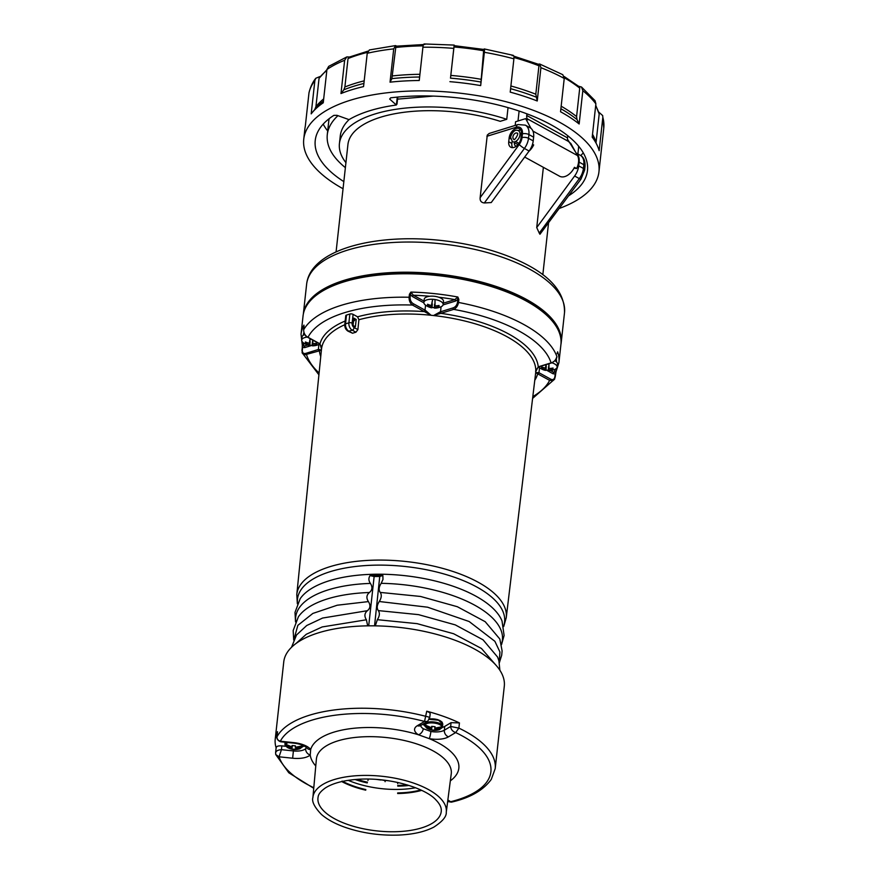 <?xml version="1.0" encoding="UTF-8"?>
<svg xmlns="http://www.w3.org/2000/svg" width="879" height="879" viewBox="0 0 879 879"><rect width="100%" height="100%" fill="white"/><g stroke="black" fill="none" stroke-linecap="round" stroke-linejoin="round"><path stroke-width="1.32" d="M293.883 639.626L297.849 625.354L312.836 613.443L337.195 605.224L368.4 601.599C366.147 598.017 366.477 594.984 369.4 592.512C372.377 590.062 372.707 587.04 370.411 583.425C368.521 580.656 368.411 578.052 370.081 575.613L374.146 576.514L368.708 625.837M374.146 576.514L379.75 576.459L382.859 575.503L382.98 579.437L381.178 583.337C378.838 586.974 378.519 590.007 380.222 592.413C381.882 594.83 381.563 597.863 379.267 601.511L427.568 607.191L469.144 621.519L494.888 641.307L499.92 651.943L499.261 662.305M367.686 625.848L366.4 619.783C364.137 616.19 364.477 613.168 367.4 610.696C370.378 608.246 370.707 605.213 368.4 601.599M379.267 601.511C376.926 605.148 376.608 608.18 378.311 610.597C379.97 613.015 379.651 616.047 377.344 619.684L417.118 623.65L453.63 633.737L481.461 648.482L496.338 665.623M302.31 345.04L302.266 347.765L302.31 345.04L304.035 346.161L307.628 345.051M455.509 301.068L457.794 299.464L457.498 302.497L458.541 302.464L458.838 299.431L457.794 299.464L457.871 297.025L454.839 299.607A1.154 0.747 -107.2 0 1 455.509 301.068L443.082 304.903M458.838 299.431L457.871 297.025A129.718 54.948 -173.7 0 0 410.911 292.081L413.35 295.234L424.008 301.09M304.035 325.977L303.651 329.801C303.727 333.317 305.189 335.811 308.024 337.283A123.939 52.509 6.3 0 1 412.449 305.057A1.154 0.736 -61.2 0 0 413.405 303.76C411.251 302.519 410.152 300.431 410.097 297.509L410.46 294.487L409.438 294.234L410.911 292.081L410.46 294.487L412.394 296.531A1.154 0.736 118.8 0 1 413.35 295.234A127.411 53.971 -173.7 0 1 429.666 296.256M555.165 377.234L556 371.751L554.012 372.476A1.154 0.736 -61.2 0 0 553.056 373.773L546.298 370.059M319.099 373.004A123.939 52.509 6.3 0 1 306.595 354.786A1.154 0.747 -107.2 0 1 305.925 353.325C303.618 353.984 302.409 353.006 302.288 350.413L302.607 347.37L304.705 347.623A1.154 0.747 72.8 0 0 304.035 346.161A127.411 53.971 -173.7 0 1 303.255 342.744M355.929 332.207L352.237 330.174A5.779 3.747 72.8 0 1 348.886 322.813L349.853 314.023A2.307 0.978 6.3 0 1 353.105 314.363L352.138 323.153A2.307 0.978 6.3 0 0 348.886 322.813L345.524 323.857A2.307 0.978 -173.7 0 0 344.788 324.461C344.634 327.395 345.7 329.625 347.985 331.152L352.567 333.24A107.623 45.598 -173.7 0 1 355.929 332.207L357.885 329.625L358.907 319.736A107.743 45.642 6.3 0 1 430.919 315.242L430.919 315.264A107.743 45.642 6.3 0 1 433.721 315.561L433.721 315.561A107.743 45.642 6.3 0 1 535.783 371.575L538.245 366.84A1.154 0.78 71 0 0 538.893 366.796M319.363 343.689A1.154 0.758 -59.5 0 0 319.978 343.854L321.516 349.018A107.743 45.642 -173.7 0 0 321.483 349.271L296.794 594.556A105.37 44.642 6.3 0 1 403.824 561.285A105.37 44.642 6.3 0 1 506.249 617.673L535.663 372.905A107.743 45.642 6.3 0 0 535.685 372.773L535.674 372.784A107.743 45.642 -173.7 0 0 535.772 371.597L535.772 371.608C535.179 371.125 536.168 369.554 538.728 366.884L539.069 366.774A1.154 0.747 -107.2 0 1 538.618 366.719A12.207 5.175 6.3 0 0 538.245 366.84A110.051 46.62 6.3 0 0 440.829 313.342L433.578 315.528L440.203 311.869A1.154 0.714 74.6 0 0 440.829 313.342A12.207 5.175 6.3 0 0 441.214 313.232A1.154 0.747 -107.2 0 1 440.544 311.77A11.053 4.681 6.3 0 1 440.203 311.869M553.056 373.773L555.198 373.96L554.616 379.179L553.089 380.574L549.628 380.376A123.939 52.509 6.3 0 1 532.817 396.594M539.552 367.719L538.97 372.718A11.053 4.681 6.3 0 1 538.662 372.531L535.674 372.707M538.662 372.531A1.154 0.758 120.5 0 1 537.673 373.806L535.685 372.773M303.947 325.098A129.718 54.948 -173.7 0 0 301.036 334.196L303.046 315.99A129.718 54.948 6.3 0 1 438.017 275.599A129.718 54.948 6.3 0 1 560.923 344.458L558.912 362.664A129.718 54.948 -173.7 0 0 557.638 351.809L557.462 352.358M557.176 353.655L557.308 352.732M538.618 366.719L551.056 362.873A1.154 0.747 72.8 0 0 551.518 362.939C555.132 361.005 556.923 358.874 556.879 356.555L556.868 356.456A129.718 54.948 6.3 0 0 458.541 302.464C457.805 305.936 456.179 308.254 453.663 309.386A123.939 52.509 6.3 0 1 551.056 362.873C554.1 362.016 556.033 359.874 556.868 356.456L556.836 356.665M358.907 319.736L357.566 316.814A110.051 46.62 6.3 0 1 424.414 311.616A1.154 0.703 -62.9 0 0 425.337 310.309L431.073 315.264L424.414 311.616A12.207 5.175 6.3 0 1 424.052 311.43L412.449 305.057C410.163 303.409 409.032 300.805 409.076 297.256L409.438 294.234M349.853 314.023L346.491 315.067A2.307 0.978 -173.7 0 0 345.766 315.671L344.788 324.461M357.566 316.814L353.105 314.363M321.417 350.216L319.407 350.831A12.207 5.175 6.3 0 1 319.033 350.952L304.683 354.874L302.343 353.259L302.288 350.413M321.428 350.15L318.703 349.381A11.053 4.681 6.3 0 1 318.363 349.49A1.154 0.747 72.8 0 0 319.033 350.952M307.32 336.899A1.154 0.736 -61.2 0 0 308.024 337.283L319.637 343.656A12.207 5.175 6.3 0 1 319.978 343.854A110.051 46.62 6.3 0 1 345.172 321.033M301.958 350.611L302.266 347.765M320.747 356.61A110.051 46.62 6.3 0 1 319.407 350.831A1.154 0.78 -109 0 1 318.703 349.381M457.498 302.497C456.805 305.343 455.311 307.156 452.993 307.925A1.154 0.747 72.8 0 0 453.663 309.386L441.214 313.232M539.069 366.774L551.518 362.939A1.154 0.747 72.8 0 0 551.858 362.631M557.638 351.809L557.198 353.446M554.858 377.003C554.166 379.508 552.737 380.211 550.573 379.091A1.154 0.736 118.8 0 1 549.628 380.376L538.014 374.004A12.207 5.175 6.3 0 1 537.673 373.806A110.051 46.62 6.3 0 1 534.784 380.233M555.484 374.432L556 371.751M353.05 325.428L353.852 318.143L356.204 319.44L355.402 326.713L353.05 325.428M353.699 319.506L354.523 319.956L353.545 320.956M356.204 319.44L354.523 319.956M354.446 320.681L353.622 320.231M379.75 576.459L374.553 625.848M377.344 619.684L375.3 625.859M382.859 575.503A104.733 44.368 -173.7 0 0 370.081 575.613M321.681 291.564A127.982 54.223 6.3 0 1 438.105 274.764A127.982 54.223 6.3 0 1 548.056 316.561M302.805 745.161L302.2 745.93L295.333 747.282L295.421 745.864L292.092 745.524L291.927 746.919L285.521 744.172L285.104 743.282L285.972 742.326M286.125 744.601L285.005 744.48L285.411 745.447L291.806 748.37L291.806 749.007L295.135 749.358L295.212 748.721L302.09 747.194L302.706 746.348L301.508 746.216M302.607 746.7L299.827 748.787L302.706 746.359M285.005 744.502L287.257 747.392L285.038 744.898M295.333 747.282L295.344 745.864M291.927 746.919L292.224 745.546M291.806 748.37L292.377 745.568M291.806 749.007L292.476 745.59M295.135 749.358L295.212 748.721M285.005 744.48A9.01 3.824 6.3 0 1 284.95 743.821A9.01 3.824 6.3 0 1 285.104 743.282M302.848 745.326A9.01 3.824 6.3 0 1 302.87 745.755A9.01 3.824 6.3 0 1 302.859 745.799A9.01 3.824 6.3 0 1 302.706 746.348M312.144 345.392L312.441 341.81L312.671 345.051A15.295 0.967 86.9 0 1 312.408 345.843A15.295 0.967 86.9 0 1 312.144 345.392A9.702 4.109 6.3 0 1 309.847 345.15A15.295 1.286 -74.9 0 1 309.419 345.535A15.328 15.328 0 0 1 303.156 342.656A9.702 4.109 6.3 0 1 301.684 340.129A9.702 4.109 6.3 0 1 307.276 337.086M309.419 345.535A15.295 1.286 -74.9 0 1 309.221 344.689A15.295 14.767 -176.3 0 1 305.31 343.271L305.409 341.964A15.295 12.515 5.1 0 0 309.342 343.228A15.295 1.286 -74.9 0 1 310.155 338.668M312.583 340.008L312.792 343.59A15.295 12.515 5.1 0 0 316.901 343.173L316.803 344.491A15.295 14.767 -176.3 0 1 312.671 345.051M312.847 340.151A15.295 0.967 86.9 0 1 312.792 343.59M309.342 343.228L310.364 338.789M309.847 345.15L310.144 341.568L309.221 344.689M305.442 341.975L305.31 343.271M302.024 337.064A9.702 4.109 6.3 0 1 302.024 337.009A9.702 4.109 6.3 0 1 304.815 334.547M319.758 343.986A9.702 4.109 6.3 0 1 318.989 344.403A15.328 15.328 0 0 1 312.408 345.843M381.036 779.783L385.123 780.607L385.09 781.684M430.194 713.792L429.633 712.627L426.733 711.21A110.941 46.994 6.3 0 1 459.431 722.912L458.904 728.131L455.663 732.57C452.586 731.438 450.916 729.405 450.663 726.461L458.904 728.131A110.941 46.994 6.3 0 1 495.196 768.675L504.293 686.268A110.941 46.994 6.3 0 0 426.908 631.979A110.941 46.994 6.3 0 0 300.398 640.604A110.941 46.994 6.3 0 0 283.752 661.92L275.226 739.129A110.941 46.994 6.3 0 1 277.533 731.68L276.973 736.866C276.94 739.096 278.072 740.547 280.346 741.217L280.753 741.777M276.127 747.82A110.941 46.994 6.3 0 1 275.226 739.129M304.277 745.996A12.855 5.45 6.3 0 1 302.651 746.579M285.873 746.293L281.851 745.864C278.028 745.667 276.149 746.392 276.193 748.04M275.742 754.512L275.599 752.677L275.753 754.556L288.795 772.773L313.737 788.287M275.632 753.27C275.632 751.171 277.566 749.963 281.445 749.666L279.072 756.797L275.753 754.556M277.423 732.053L276.973 736.866A110.941 46.994 6.3 0 1 426.106 716.407C429.512 717.055 430.446 717.813 428.897 718.67M459.431 722.912L451.059 722.659L444.719 726.417A12.855 5.45 6.3 0 1 442.269 727.427M424.623 725.483A12.855 5.45 6.3 0 1 422.777 724.263M427.491 721.472L424.535 721.439A107.007 45.334 6.3 0 0 280.346 741.217L293.927 742.645A18.437 7.812 6.3 0 1 310.683 749.512L310.232 754.973A5.549 4.725 -133.3 0 1 305.683 748.655A12.899 5.461 6.3 0 1 293.388 750.93L293.542 749.49M447.664 801.461L449.982 801.89A107.007 45.334 6.3 0 0 455.663 732.57L448.466 736.844A18.437 7.812 6.3 0 1 429.249 738.646L418.349 734.745A5.549 3.835 -57 0 0 423.271 728.746A12.899 5.461 6.3 0 1 420.645 725.538M306.507 747.513L305.683 748.655M450.345 780.827A74.759 31.677 6.3 0 0 429.249 738.646A5.549 0.769 -79.9 0 0 430.897 731.482L423.271 728.746M420.634 724.889L420.722 725.483A5.549 4.384 -120.7 0 1 417.338 725.713A18.437 7.812 6.3 0 0 418.349 734.745A74.759 31.677 6.3 0 0 310.683 749.512A5.549 4.681 143.8 0 1 306.771 747.82C304.134 745.392 299.849 743.854 293.894 743.162L293.927 742.645M447.85 799.978L451.388 802.153C469.891 797.956 483.186 790.386 491.273 779.409L495.196 768.675M417.338 725.713L424.535 721.439L426.733 711.21M345.919 162.648A112.556 47.686 6.3 0 1 339.426 143.585A112.556 47.686 6.3 0 1 506.743 119.313L508.04 107.623M433.292 96.097L397.539 99.14M349.04 119.621C343.865 124.686 340.942 130.147 340.261 136.003L339.426 143.585M506.743 119.313L500.206 121.335A104.008 44.06 6.3 0 0 347.93 144.519L336.075 251.91M345.37 167.647C332.262 156.978 326.219 146.024 327.263 134.784C328.054 127.916 331.614 121.544 337.943 115.665M567.493 139.212L575.778 152.441M577.899 153.99L578.459 148.914A125.62 53.212 -173.7 0 0 578.591 146.167M329.207 118.632A125.62 53.212 -173.7 0 0 328.746 121.346L327.263 134.784M484.34 202.95L491.229 202.566L529.114 151.034A14.449 9.142 -61.2 0 0 533.212 140.893L533.63 137.146A14.449 9.142 -61.2 0 0 530.07 127.73L525.367 125.148L518.028 124.543L489.174 133.454L487.285 135.069L480.132 197.687C479.879 200.873 481.274 202.62 484.34 202.95L524.411 148.452A4.626 0.736 -143.7 0 1 519.225 144.519A9.823 6.219 -61.2 0 0 522.005 137.618L522.423 133.872A9.823 6.219 -61.2 0 0 516.248 127.235A4.626 3 -107.2 0 1 518.028 124.543M520.665 129.971A8.438 5.34 -61.2 0 0 518.258 130.608M521.412 134.19A8.438 5.34 -61.2 0 0 519.335 128.686A8.438 5.34 -61.2 0 0 513.083 130.301A8.438 5.34 -61.2 0 0 509.139 137.981L508.721 141.717A8.438 5.34 -61.2 0 0 510.798 147.222A8.438 5.34 -61.2 0 0 517.039 145.606A8.438 5.34 -61.2 0 0 520.994 137.937L521.412 134.19M512.083 141.42L511.853 143.442A8.438 5.34 -61.2 0 0 512.6 147.65M519.95 133.201A4.966 3.142 118.8 0 1 520.797 133.443A4.966 3.142 118.8 0 1 521.434 133.982M516.391 146.145A4.966 3.142 118.8 0 1 515.599 145.903A4.966 3.142 118.8 0 1 514.38 142.662L517.984 144.639M514.468 141.871L514.38 142.662M543.376 167.329L536.728 227.551L574.613 176.02A14.449 9.142 -61.2 0 0 578.701 165.867L579.118 162.121A14.449 9.142 -61.2 0 0 576.119 153.056M574.613 176.02L579.316 178.602A4.626 0.736 -143.7 0 0 580.986 179.129L539.959 234.253L539.245 233.1L579.316 178.602A14.449 9.142 -61.2 0 0 583.414 168.449L583.821 164.703A14.449 9.142 -61.2 0 0 580.261 155.286L576.086 152.99M536.728 227.551L539.245 233.1M560.879 344.788A129.718 54.959 -173.7 0 0 561.176 342.887A129.718 54.959 -173.7 0 0 526.631 299.519A129.718 54.959 -173.7 0 0 388.144 272.765A129.718 54.959 -173.7 0 0 303.343 314.056M434.325 307.672A9.702 4.109 6.3 0 1 432.028 307.43A15.295 1.286 -74.9 0 1 431.6 307.815A15.328 15.328 0 0 1 425.326 304.947A9.702 4.109 6.3 0 1 423.865 302.42A9.702 4.109 6.3 0 1 432.688 299.289A9.702 4.109 6.3 0 1 434.995 299.53A15.295 0.967 86.9 0 1 434.962 305.881A15.295 12.515 5.1 0 0 439.082 305.463L438.973 306.771A15.295 14.767 -176.3 0 1 434.841 307.342A15.295 0.967 86.9 0 1 434.578 308.133A15.295 0.967 86.9 0 1 434.325 307.672L434.622 304.09L434.841 307.342M431.6 307.815A15.295 1.286 -74.9 0 1 431.402 306.98A15.295 14.767 -176.3 0 1 427.491 305.562L427.59 304.244A15.295 12.515 5.1 0 0 431.523 305.518A15.295 1.286 -74.9 0 1 432.688 299.289L431.523 305.518M434.578 308.133A15.328 15.328 0 0 0 441.17 306.694A9.702 4.109 6.3 0 0 443.159 304.552A9.702 4.109 6.3 0 0 434.995 299.53L434.962 305.881M432.028 307.43L432.314 303.848L431.402 306.98M427.623 304.266L427.491 305.562M424.205 299.343A9.702 4.109 6.3 0 1 424.205 299.299A9.702 4.109 6.3 0 1 435.336 296.41A9.702 4.109 6.3 0 1 443.499 301.431L443.159 304.552M425.139 725.021L424.722 724.131C426.062 720.088 441.763 721.747 442.423 726.01L441.818 726.779L434.951 728.131L435.039 726.713L431.71 726.362L431.545 727.768L425.139 725.021C426.535 721.285 441.06 722.813 441.818 726.779M425.744 725.45L424.623 725.329L425.04 726.285L431.435 729.218L431.424 729.856L434.753 730.207L434.83 729.57L441.719 728.043L442.324 727.197L441.137 727.065M442.225 727.548L439.456 729.625L442.324 727.208A9.01 3.824 6.3 0 0 442.489 726.647L442.774 723.999L438.423 720.187L429.293 719.341M424.722 724.131A9.01 3.824 6.3 0 0 424.568 724.67A9.01 3.824 6.3 0 0 424.623 725.329L426.875 728.241L424.667 725.746M434.951 728.131L434.973 726.713M431.545 727.768L431.842 726.395M431.435 729.218L432.007 726.417M431.424 729.856L432.094 726.439M434.753 730.207L434.83 726.713M434.83 729.57L434.885 726.713M442.423 725.999L442.423 726.01A9.01 3.824 6.3 0 1 442.489 726.603A9.01 3.824 6.3 0 1 442.489 726.647M531.015 128.367L525.642 118.643L527.839 119.841L527.257 118.786A6.933 4.384 118.8 0 1 526.741 115.49L526.917 113.83M573.998 168.197L576.646 168.526A13.866 8.779 -61.2 0 0 577.503 155.572L570.812 143.442L568.032 141.189A6.933 4.384 118.8 0 1 567.515 137.882L567.757 135.74M576.646 168.526L574.448 167.318A13.866 8.779 -61.2 0 1 559.582 176.229L524.686 157.066M528.927 151.298A13.866 8.779 -61.2 0 0 533.674 144.925L532.355 144.76M533.674 144.925L532.509 144.288M525.642 118.643L515.588 121.741L515.193 125.422M519.104 111.062L518.006 120.994M327.68 130.949A136.135 57.673 6.3 0 1 323.186 124.126M583.271 152.847A136.135 57.673 6.3 0 1 580.722 155.561M342.634 781.365A58.113 24.623 -173.7 0 0 365.829 789.562L365.719 790.166A58.344 24.722 -173.7 0 1 341.865 781.629L342.096 781.079M421.601 790.386A58.344 24.722 -173.7 0 1 397.671 793.528L397.682 792.924A58.113 24.623 -173.7 0 0 420.766 789.99M368.202 779.047L367.949 780.53M397.682 783.661L397.726 782.453M356.907 779.365A58.19 24.656 -173.7 0 0 367.389 782.2L367.235 782.925A58.19 24.656 -173.7 0 1 355.061 779.519M409.043 785.474A58.19 24.656 -173.7 0 1 397.769 786.134L397.78 785.397A58.19 24.656 -173.7 0 0 407.274 784.925M512.424 141.64A6.241 3.945 -61.2 0 0 518.896 138.069A6.241 3.945 -61.2 0 0 518.434 130.696C515.281 129.202 512.644 131.345 510.523 137.102L512.424 141.64M548.287 370.257L548.573 366.675L548.804 369.916A15.295 0.967 86.9 0 1 548.54 370.707A15.295 0.967 86.9 0 1 548.287 370.257A9.702 4.109 6.3 0 1 545.98 370.015A15.295 1.286 -74.9 0 1 545.551 370.389A15.328 15.328 0 0 1 539.288 367.521A9.702 4.109 6.3 0 1 538.629 366.928M545.551 370.389A15.295 1.286 -74.9 0 1 545.365 369.554A15.295 14.767 -176.3 0 1 541.442 368.136L541.552 366.829A15.295 12.515 5.1 0 0 545.474 368.092A15.295 1.286 -74.9 0 1 546.068 364.62M548.815 363.774L548.925 368.455A15.295 12.515 5.1 0 0 553.045 368.037L552.935 369.345A15.295 14.767 -176.3 0 1 548.804 369.916M548.979 363.719A15.295 0.967 86.9 0 1 548.925 368.455M545.474 368.092L546.441 364.499M545.98 370.015L546.277 366.422L545.365 369.554M541.585 366.84L541.442 368.136M554.847 360.742A9.702 4.109 6.3 0 1 557.462 364.005L557.121 367.125A9.702 4.109 6.3 0 1 555.132 369.268A15.328 15.328 0 0 1 548.54 370.707M551.924 362.796A9.702 4.109 6.3 0 1 557.121 367.125M326.823 70.463A144.453 61.2 -173.7 0 0 319.055 78.297L326.911 69.716M367.4 52.388A144.453 61.2 -173.7 0 0 348.029 58.552L349.996 57.267M423.129 45.862A144.453 61.2 -173.7 0 0 395.759 47.477L396.956 46.367M512.226 55.696C513.556 54.751 514.105 55.806 513.896 58.838A148.496 62.914 -173.7 0 0 484.351 52.3L480.681 85.604L483.725 49.653M483.933 50.806A144.453 61.2 -173.7 0 0 453.993 46.983L454.267 45.884M540.915 67.683L539.717 64.024L562.802 74.693L564.23 78.462A148.496 62.914 -173.7 0 0 540.915 67.683L537.234 100.986L535.805 94.207L538.948 65.771L537.86 64.376M582.821 90.702L581.513 87.021L595.061 100.7L595.885 103.854A148.496 62.914 -173.7 0 0 582.821 90.702L579.151 123.994L577.031 119.577L576.58 116.588L579.722 88.153L579.195 86.68L564.098 76.462M596.006 143.013L599.181 114.094L595.731 105.249M602.686 115.588L603.774 128.114A148.496 62.914 -173.7 0 0 602.829 117.368L602.686 115.588L598.731 112.072M581.513 87.021L578.701 86.285M539.717 64.024L538.201 64.2M484.351 52.3C484.637 49.279 484.461 48.323 483.835 49.422L484.241 48.927L513.16 55.322M480.626 81.989A145.387 61.585 -173.7 0 0 450.498 78.143L454.157 45.082L424.161 43.95M453.575 48.378A148.496 62.914 -173.7 0 0 422.92 47.213C423.348 44.203 423.964 43.313 424.788 44.521M419.624 77.011A145.387 61.585 -173.7 0 0 391.88 78.638L390.034 82.176L393.715 48.883L395.517 45.587L396.715 46.126M393.715 48.883A148.496 62.914 -173.7 0 0 367.235 53.289L369.389 49.938L395.517 45.587M363.906 83.45A145.387 61.585 -173.7 0 0 343.843 89.79L340.975 93.559L344.645 60.266L346.831 56.915L349.413 57.003M344.645 60.266A148.496 62.914 -173.7 0 0 326.933 69.496L328.702 66.364L346.831 56.915M323.45 101.03A145.387 61.585 -173.7 0 0 315.726 108.37L312.243 112.545A148.496 62.914 6.3 0 0 311.188 113.863L314.869 80.571L315.77 78.275L320.143 76.462M314.869 80.571A148.496 62.914 -173.7 0 0 308.968 93.009L309.045 92.57C311.221 83.725 314.968 79.363 315.77 78.275M564.23 78.462L560.549 111.765A148.496 62.914 6.3 0 1 579.151 123.994M513.896 58.838L510.216 92.13A148.496 62.914 6.3 0 1 537.234 100.986M450.498 78.143L453.993 46.983M391.88 78.638L395.759 47.477M422.92 47.213L419.239 80.505A148.496 62.914 6.3 0 0 390.034 82.176M343.843 89.79L344.887 86.988L348.029 58.552M367.235 53.289L363.554 86.592A148.496 62.914 6.3 0 0 340.975 93.559M314.693 109.666L315.913 106.733L319.055 78.297M326.933 69.496L323.252 102.788A148.496 62.914 6.3 0 0 312.243 112.545M308.968 93.009L305.299 126.312A148.496 62.914 6.3 0 0 304.892 128.817L303.749 139.223A148.496 62.914 -173.7 0 0 343.041 188.743M595.885 103.854L592.204 137.157A148.496 62.914 6.3 0 1 596.478 143.925A148.496 62.914 6.3 0 1 599.159 150.661L602.829 117.368M449.905 81.67A148.496 62.914 6.3 0 1 480.681 85.604M397.275 97.119L396.528 103.722M343.832 181.623A136.937 58.014 -173.7 0 1 315.231 140.497A136.937 58.014 -173.7 0 1 333.866 115.369L336.998 115.325L349.029 119.632A125.631 53.223 6.3 0 1 396.341 105.019L389.683 99.063L390.661 97.833A136.937 58.014 -173.7 0 1 587.469 170.548A136.937 58.014 -173.7 0 1 568.834 195.676L568.834 195.654M559.483 208.378A148.496 62.914 -173.7 0 0 598.951 171.812A148.496 62.914 -173.7 0 0 458.256 92.987A148.496 62.914 -173.7 0 0 303.749 139.223M298.344 616.871L298.388 616.816A103.909 44.016 6.3 0 1 369.4 592.512M295.707 621.508A103.997 44.06 6.3 0 1 370.4 583.414M380.222 592.413L420.536 596.456L457.366 606.73L485.197 621.695L499.832 639.033L502.107 650.889L501.711 655.185L499.349 662.722M296.575 634.935L306.716 625.518L322.593 618.047L367.4 610.696M378.311 610.597L418.536 614.641L455.289 624.892L483.054 639.824L497.657 657.14L498.909 660.865L499.887 670.281M296.003 643.505L306.277 634.275L322.175 626.947L366.4 619.783M303.903 332.537A127.411 53.971 -173.7 0 0 303.277 335.273M443.313 303.167L454.839 299.607A127.411 53.971 -173.7 0 0 438.632 297.201M412.394 296.531L423.865 302.826M550.562 370.586L554.012 372.476A127.411 53.971 -173.7 0 0 555.374 369.147M304.705 347.623L311.968 345.381M319.637 343.656A1.154 0.736 118.8 0 1 319.187 343.634L319.506 343.81C322.868 347.963 320.956 347.974 321.516 349.018L321.505 349.04A107.743 45.642 6.3 0 1 344.766 324.725M550.573 379.091L538.97 372.718A1.154 0.736 -61.2 0 1 538.014 374.004M413.405 303.76L425.007 310.133A1.154 0.736 118.8 0 1 424.052 311.43M425.59 305.145L425.007 310.133A11.053 4.681 6.3 0 0 425.337 310.309M303.64 329.988L303.651 329.801A129.718 54.948 6.3 0 1 409.076 297.256L410.097 297.509M441.071 306.738L440.544 311.77L452.993 307.925M318.89 344.458L318.363 349.49L305.925 353.325M304.002 325.757L303.629 329.889C303.87 333.635 305.189 336.086 307.584 337.261L319.187 343.634A1.154 0.736 118.8 0 1 318.934 343.271M357.885 329.625L354.149 327.57A2.307 1.461 118.8 0 1 352.237 330.174L348.864 331.207A2.307 1.461 -61.2 0 1 347.985 331.152M352.567 333.24L348.864 331.207A5.779 3.747 72.8 0 1 345.524 323.857L346.491 315.067M352.138 323.153A3.472 2.241 72.8 0 0 354.149 327.57M297.531 603.39A104.172 44.137 6.3 0 1 405.889 566.581A104.172 44.137 6.3 0 1 503.612 626.145M295.531 621.892L295.003 612.377L300.211 598.676A104.085 44.093 6.3 0 1 383.123 574.251A104.085 44.093 6.3 0 1 502.019 620.959L504.106 635.495L501.524 644.637M381.178 583.326A103.997 44.06 6.3 0 1 382.145 583.348A103.997 44.06 6.3 0 1 501.437 644.23M556.517 361.939A127.411 53.971 -173.7 0 0 556.275 358.61M285.521 744.172L287.938 742.535M301.442 744.788L302.2 745.93M346.897 824.205A62.002 26.271 6.3 0 1 318.132 796.901C318.44 794.089 320.934 791.045 325.626 787.782C333.042 783.145 343.799 780.31 357.896 779.299C390.397 777.069 425.711 788.243 436.017 800.022C439.654 803.802 441.412 807.296 441.291 810.504A62.002 26.271 6.3 0 1 409.35 830.589A62.002 26.271 6.3 0 1 346.897 824.205M312.902 797.473A67.09 28.425 6.3 0 1 382.728 776.355A67.09 28.425 6.3 0 1 446.268 812.196L451.246 773.85A67.837 28.732 6.3 0 0 424.425 746.765A67.837 28.732 6.3 0 0 354.885 737.47A67.837 28.732 6.3 0 0 316.407 758.962L312.902 797.473C311.638 801.538 314.484 807.197 321.439 814.448C327.175 819.426 334.932 823.678 344.733 827.194C361.95 833.16 380.157 835.775 399.352 835.05C413.559 834.347 425.062 831.699 433.863 827.095C442.544 821.436 446.675 816.47 446.268 812.196M415.514 787.76A58.058 24.601 6.3 0 1 353.468 782.376A58.058 24.601 6.3 0 1 348.249 780.332M315.77 765.972A74.759 31.677 6.3 0 1 310.232 754.973A18.437 7.812 6.3 0 1 292.641 758.225L293.388 750.93L281.445 749.666L281.851 745.864M451.059 722.659L450.663 726.461L444.334 730.218L444.719 726.417M313.792 787.705A107.007 45.334 6.3 0 1 279.072 756.797L292.641 758.225M448.466 736.844A5.549 4.384 -120.7 0 1 444.334 730.218A12.899 5.461 6.3 0 1 430.897 731.482M509.139 137.981L510.545 138.75M508.721 141.717L511.853 143.442M516.248 127.235L486.911 136.289M480.132 197.687L519.225 144.519M533.63 137.146L528.916 134.564A14.449 9.142 -61.2 0 0 525.367 125.148M533.212 140.893L528.51 138.311L528.916 134.564A4.626 1.956 -173.7 0 0 522.423 133.872M529.114 151.034L524.411 148.452A14.449 9.142 -61.2 0 0 528.51 138.311A4.626 1.956 -173.7 0 0 522.005 137.618M579.118 162.121L583.821 164.703A4.626 1.956 -173.7 0 1 585.051 166.252C585.271 160.692 583.678 157.033 580.261 155.286M578.701 165.867L583.414 168.449A4.626 1.956 -173.7 0 1 584.645 169.999L585.051 166.252M561.176 342.887L564.505 312.715A129.718 54.959 -173.7 0 0 441.599 243.857A129.718 54.959 -173.7 0 0 306.628 284.247L303.332 314.089M429.391 719.099A8.438 3.571 6.3 0 1 441.676 721.934M568.032 141.189L527.257 118.786M567.515 137.882L526.741 115.49M577.503 155.572L532.949 131.103M512.907 136.948A3.472 2.197 -61.2 0 0 513.765 139.212C514.006 141.827 519.687 132.718 517.094 133.125A3.472 2.197 -61.2 0 0 514.534 133.795A3.472 2.197 -61.2 0 0 512.907 136.948M538.948 65.771A144.453 61.2 -173.7 0 0 513.962 57.52M579.722 88.153A144.453 61.2 -173.7 0 0 564.263 77.737M599.181 114.094A144.453 61.2 -173.7 0 0 595.665 105.854M576.58 116.588A144.453 61.2 -173.7 0 0 561.165 106.194M577.031 119.577A145.387 61.585 -173.7 0 0 560.89 108.754M535.805 94.207A144.453 61.2 -173.7 0 0 510.897 85.977M535.992 97.053A145.387 61.585 -173.7 0 0 510.6 88.68M480.791 79.242A144.453 61.2 -173.7 0 0 450.85 75.418M419.931 74.297A144.453 61.2 -173.7 0 0 392.616 75.913M364.192 80.846A144.453 61.2 -173.7 0 0 344.887 86.988M323.681 98.898A144.453 61.2 -173.7 0 0 315.913 106.733M596.039 142.53A144.453 61.2 -173.7 0 0 592.523 134.289M596.478 143.925L593.995 139.091A145.387 61.585 -173.7 0 0 592.314 136.124M298.388 616.816L293.179 630.529L293.707 640.011M296.52 635.001L291.531 647.274M301.036 334.196L302.376 345.766M532.597 398.407L554.616 379.179M318.912 374.817L302.134 352.776M302.123 352.721L302.31 345.502M554.638 379.124L555.913 372.147M297.355 603.774L296.794 594.556M503.7 626.551L506.249 617.673M558.912 362.664L555.814 372.388M299.838 748.776C295.685 750.194 291.487 749.732 287.257 747.392M284.95 743.821L285.115 742.239M301.684 340.129L302.024 337.009M388.496 780.728L385.156 780.464M381.003 780.025L376.146 779.365M275.599 752.666L276.149 747.6M420.722 725.483L427.502 721.461L429.677 718.033L430.183 713.847M276.874 737.107L276.874 737.107C276.709 736.119 276.193 740.239 280.775 741.788L293.894 743.162M447.653 801.516L451.388 802.153M580.986 179.129L584.645 169.999M548.507 223.31L542.826 274.742M564.505 312.715C564.988 292.696 550.518 275.698 521.071 261.744C498.69 251.185 472.671 244.164 443.038 240.67C375.19 232.803 310.32 249.526 306.628 284.247M423.865 302.42L424.205 299.299M439.456 729.625C435.303 731.042 431.106 730.581 426.875 728.241M429.424 719.011L437.544 719.582L442.115 722.142L442.774 724.054M424.568 724.67L424.744 723.098M521.412 134.179L519.983 133.388M518.951 143.376L515.533 141.497M367.894 51.147L348.897 57.212M423.535 44.554L396.484 46.158M483.889 49.455L454.223 45.664M538.475 64.299L513.797 56.146M396.989 104.172L397.769 97.075M598.951 171.812L603.774 128.114"/></g></svg>
